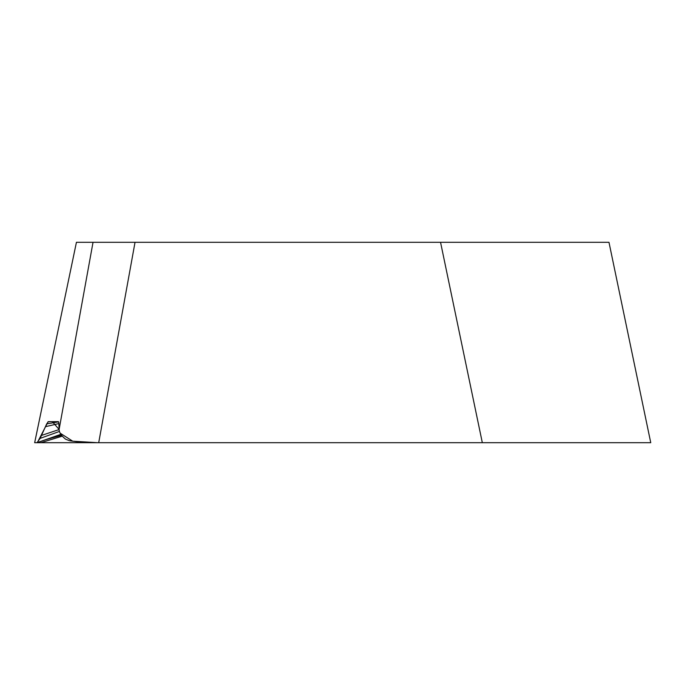 <?xml version="1.0" encoding="UTF-8"?>
<svg xmlns="http://www.w3.org/2000/svg" width="685" height="685" viewBox="0 0 685 685"><rect width="100%" height="100%" fill="white"/><g stroke="black" fill="none" stroke-linecap="round" stroke-linejoin="round"><path stroke-width="1.03" d="M48.352 421.643L58.285 421.643L48.352 421.643L46.726 423.861L40.124 438.391L37.007 442.698L60.879 434.316M58.285 421.643A49.714 3.408 101 0 1 58.841 423.099L59.116 429.435C59.15 432.449 61.299 435.694 65.563 439.153L69.391 440.695C77.388 441.996 87.166 442.664 98.709 442.698L650.75 442.698L608.982 242.302L135.031 242.302L98.709 442.698L35.372 442.698M98.7 442.698L37.298 442.698L48.087 421.737L52.3 421.643L59.116 429.435L93.032 242.302L76.429 242.302L34.661 442.698L37.007 442.698M93.032 242.302L135.031 242.302M34.661 442.698L76.429 242.302M440.549 242.302L482.326 442.698L98.709 442.698M650.339 442.698L649.628 442.698M58.568 421.866L46.726 423.861M97.681 442.698L72.747 441.2L60.203 433.211M59.398 431.276L59.184 430.343M61.564 435.24L53.242 437.552M61.624 435.317L49.688 438.546M61.068 434.581L46.195 439.599L53.302 437.535M59.441 431.439L40.124 438.391M59.116 429.555L41.468 435.437M58.884 423.561L45.441 426.686M62.318 436.139L40.86 442.698M37.247 442.656L46.195 439.599"/></g></svg>
